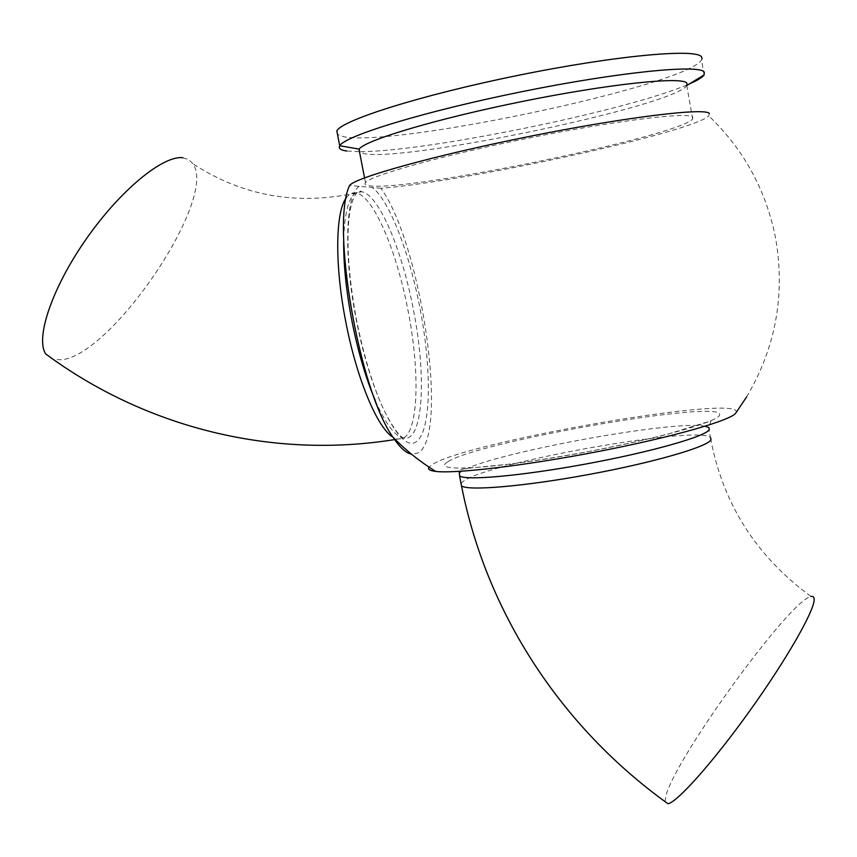 <?xml version="1.0" encoding="UTF-8"?>
<svg xmlns="http://www.w3.org/2000/svg" width="857" height="857" viewBox="0 0 857 857"><rect width="100%" height="100%" fill="white"/><g stroke="black" fill="none" stroke-linecap="round" stroke-linejoin="round"><path stroke-width="0.64" stroke-dasharray="4.29 3.21" d="M182.97 157.763L188.765 159.648L192.932 163.751C218.032 197.881 113.188 353.812 62.079 359.726L53.541 359.608M665.053 801.638L665.889 795.907C675.337 757.867 790.347 599.504 811.054 596.515C755.981 556.15 722.451 503.134 710.432 437.456L710.603 437.595M735.842 412.988L736.099 412.571C745.151 393.245 466.572 441.805 432.389 464.494L429.046 467.161M709.317 113.445L708.803 115.909C691.92 132.578 465.48 181.63 380.969 188.283C422.03 244.984 449.486 438.613 417.541 453.192L411.446 454.135M692.767 116.991L692.66 119.048C678.198 136.22 411.124 191.122 370.481 185.926C365.757 185.487 364.096 184.394 365.478 182.648C370.138 175.653 441.494 155.61 528.148 138.202C614.801 120.73 688.214 111.731 692.767 116.991M687.143 85.004L686.789 85.625C672.906 106.375 405.565 162.091 364.225 153.671L359.565 152.203M689.371 83.922L687.207 84.843M687.121 84.875C624.646 111.421 423.776 152.085 359.469 151.678M358.965 151.678L346.721 151.014M701.99 59.037L701.519 60.044C685.45 85.893 391.66 147.704 343.271 136.595L337.54 134.528M380.969 188.283L349.592 185.466M346.239 197.881C348.799 194.282 351.745 192.6 355.077 192.846L355.923 192.954C373.331 195.407 396.834 251.165 408.071 310.812C420.059 371.424 418.591 431.296 402.951 438.43L397.584 439.116L392.977 437.156M461.045 483.455L463.337 481.291C486.98 462.684 696.462 425.115 710.432 437.456L708.664 427.493L711.021 420.862L666.607 434.488C644.346 440.016 619.118 445.565 590.934 451.114C562.61 456.31 536.15 460.584 511.543 463.948L467.269 468.318L459.384 469.775L459.191 471.382M375.334 400.658C385.543 423.722 394.863 436.213 403.304 438.109C423.208 442.833 426.882 377.359 413.406 309.773C402.179 250.073 378.826 194.239 361.611 191.743C350.813 190.511 344.846 206.323 343.7 239.189M359.179 186.333C345.414 195.31 343.421 255.847 356.501 320.957C371.199 396.341 399.951 451.939 415.42 442.266C431.157 433.749 432.346 372.034 420.026 308.488C409.528 253.136 389.378 200.174 372.259 187.501M705.022 426.261C673.666 419.405 483.873 454.885 461.473 471.575C458.763 473.375 458.131 474.821 459.588 475.914M447.772 461.859C430.996 471.457 480.798 470.054 560.414 456.599C639.975 443.23 716.602 422.962 719.387 415.431C729.81 397.669 477.07 441.644 447.772 461.859M395.227 439.491L403.304 438.109C402.447 437.241 397.702 436.159 385.907 414.038C374.413 390.824 364.686 359.779 356.694 320.914C348.467 276.522 346.067 240.838 349.506 213.886C353.737 188.411 361.033 190.565 361.611 191.743L355.923 192.954C296.693 205.744 242.37 196.017 192.932 163.751M746.586 396.952C775.51 347.996 785.258 295.483 775.821 239.414C766.576 191.143 744.23 149.975 708.803 115.909M692.66 119.048L686.789 85.625M704.122 74.934L701.519 60.044M365.478 182.648L364.557 177.87"/><path stroke-width="1.29" d="M53.541 359.608L45.785 354.005C35.094 338.558 51.881 288.091 86.161 239.124C120.312 190.083 163.323 154.999 182.97 157.763M811.054 596.515C813.197 596.011 814.225 597.072 814.15 599.718C814.139 611.191 786.137 660.169 749.5 711.235C712.906 762.344 677.169 802.334 667.978 803.748L665.053 801.638M359.565 152.203L359.169 149.107C364.504 140.441 436.095 118.877 522.481 101.426C608.888 83.911 681.979 76.305 686.8 83.054L687.143 85.004M346.721 151.014L346.057 150.907C340.368 150.007 338.258 148.293 339.736 145.786L339.768 145.744C344.568 135.974 423.99 111.485 521.206 91.817C618.443 72.052 699.933 64.05 704.272 72.138L704.122 74.955C702.365 77.419 697.448 80.408 689.371 83.922M337.54 134.528L336.833 130.928C341.322 120.441 420.583 95.181 517.96 75.395C615.347 55.512 697.159 48.142 701.626 56.991L701.99 59.037M411.446 454.135C405.939 453.107 399.833 447.515 393.117 437.37C359.137 390.813 330.384 224.738 349.592 185.466C354.702 177.795 433.396 155.674 529.24 136.456C625.117 117.163 705.257 107.489 709.317 113.445M429.046 467.161C427.504 469.272 429.7 470.686 435.645 471.404C455.303 473.921 526.059 465.576 599.568 451.264C673.12 436.995 731.117 420.316 735.799 413.053L735.842 412.988M392.977 437.156C377.712 428.371 356.983 379.694 346.014 322.982C334.648 266.345 335.248 212.108 346.239 197.881M710.603 437.595L710.989 439.759C707.936 446.776 653.141 462.684 588.202 474.596C523.284 486.572 467.344 491.125 461.505 485.844L461.045 483.455M343.7 239.189C343.357 263.463 346.153 291.005 352.088 321.803C358.237 352.473 365.993 378.762 375.334 400.658M459.191 471.382L459.588 475.914C465.372 480.852 521.281 475.956 586.231 463.937C651.202 451.982 706.072 436.342 709.2 429.668L709.018 427.782M708.664 427.493L705.022 426.261M45.785 354.005C144.747 427.215 271.615 459.556 395.227 439.491M687.185 85.25L704.122 74.934M667.978 803.748C560.328 726.511 486.208 611.759 461.505 485.844L459.588 475.914M339.736 145.786L336.833 130.928M359.169 149.107L339.768 145.744M364.557 177.87L359.008 149.343M393.117 437.37C405.929 450.428 420.101 461.773 435.645 471.404M735.799 413.063L746.586 396.952"/></g></svg>
